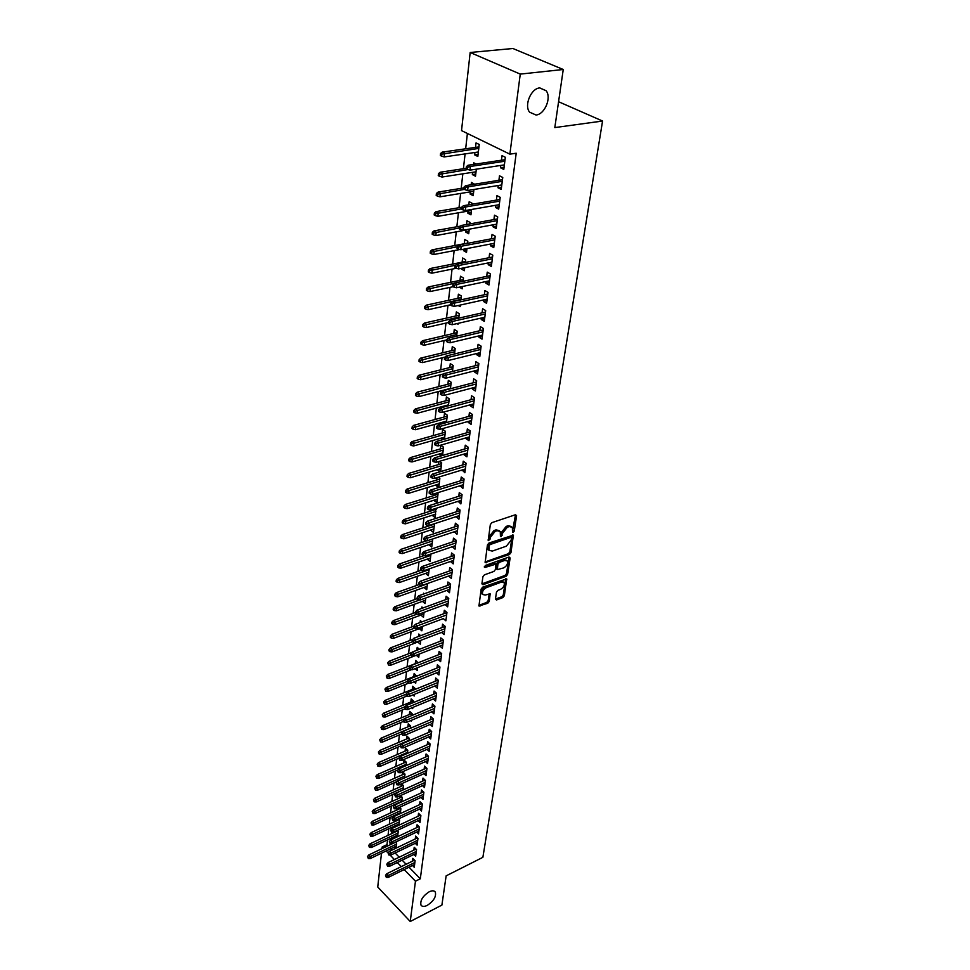 <?xml version="1.0" encoding="UTF-8"?>
<svg xmlns="http://www.w3.org/2000/svg" width="970" height="970" viewBox="0 0 970 970"><rect width="100%" height="100%" fill="white"/><g stroke="black" fill="none" stroke-linecap="round" stroke-linejoin="round"><path stroke-width="1.45" d="M513.191 532.445L514.245 531.124L516.598 515.737L515.519 514.718L491.875 522.648L490.335 524.576L488.201 540.63L489.971 539.466L490.262 537.477L495.149 531.366L497.125 530.699L500.253 531.475L500.435 536.434L501.114 536.604L502.472 533.282L507.346 527.219L509.298 526.552L512.354 527.316L512.524 532.287L513.191 532.445M512.5 531.378L515.482 514.73M488.165 539.756L489.147 536.64L490.262 537.477M500.411 535.537L501.357 532.457L502.472 533.282M429.14 891.818C422.738 896.062 420.022 900.487 420.992 905.095C422.144 906.744 424.229 906.841 427.273 905.374C433.638 901.13 436.342 896.716 435.348 892.121C434.22 890.496 432.147 890.387 429.14 891.818M539.781 87.906C531.051 88.367 523.958 105.342 529.571 112.168L536.046 115.018C544.74 114.424 551.76 97.63 546.134 90.743L539.781 87.906M495.44 599.096L496.494 599.981L502.884 597.581L504.351 595.75L506.716 578.896L482.66 587.165L481.156 589.033L478.95 605.995L487.777 603.255L489.256 601.412L490.165 593.81L485.291 595.046L482.66 594.477C481.945 591.773 483.181 589.493 486.358 587.638L501.563 582.061L504.109 582.606C504.824 585.298 503.6 587.565 500.459 589.408L497.937 590.342L496.47 592.185L495.44 599.096L501.805 596.732L503.272 594.901L505.734 578.702M409.013 867.204L420.313 878.784L516.21 153.224L509.868 154.157L461.526 130.611L470.171 52.489L520.259 74.096L509.868 154.157M420.313 878.784L415.463 881.196L410.237 921.5L377.742 887.016L381.489 853.2M470.171 52.489L512.875 48.5L563.255 69.5L554.816 127.579L602.564 121.032L482.878 857.322L446.139 875.861L441.896 905.095L410.237 921.5M563.255 69.5L520.259 74.096M509.444 554.549L510.947 552.682L513.397 535.137L488.965 543.018L487.437 544.922L485.145 562.588L509.444 554.549L508.341 553.712L509.832 551.857L512.415 534.919M510.135 557.968L507.613 574.422L506.134 576.265L483.011 584.728L481.908 583.807L482.914 576.726L484.418 574.846L493.9 571.427L495.391 569.56L495.973 564.116L485.097 567.438L484.406 567.268L485.388 565.449L509.068 557.01L510.135 557.968L509.032 557.132L506.522 573.585L507.613 574.422M602.564 121.032L558.574 101.729M413.887 854.461L415.669 856.268L416.53 849.599L414.214 847.283L413.85 850.132M397.603 836.698L398.246 831.205L397.421 830.368M396.73 837.11L395.675 836.031M416.7 832.042L418.543 833.885L419.416 827.058L417.076 824.742L416.712 827.652M398.464 807.804L398.282 809.368M400.331 813.587L400.901 808.75L399.47 807.343M419.561 809.101L421.477 810.981L422.374 804.009L419.998 801.705L419.622 804.651M401.253 783.869L400.95 786.464M403.12 789.932L403.605 785.785L401.519 783.76M422.483 785.627L424.484 787.543L425.406 780.401L422.993 778.11L422.617 781.117M405.969 765.706L406.382 762.287L404.029 760.056L403.69 763.026M425.478 761.595L427.564 763.56L428.497 756.248L426.06 753.969L425.672 757.024M408.904 740.91L409.207 738.243L406.842 736.024L406.478 739.055M428.546 736.994L430.716 738.995L431.674 731.513L429.201 729.246L428.801 732.362M411.898 715.496L412.117 713.629L409.704 711.434L409.352 714.514M411.328 720.334L411.231 721.074L410.71 720.589M431.674 711.798L433.942 713.847L434.924 706.184L432.414 703.929L432.014 707.106M414.966 689.464L415.087 688.433L412.65 686.251L412.274 689.391M414.396 694.326L414.19 696.06L412.929 694.92M434.875 685.984L437.252 688.082L438.258 680.225L435.712 677.994L435.3 681.231M418.118 662.777L415.657 660.461L415.281 663.662M417.536 667.675L417.209 670.428L415.148 668.609M438.149 659.539L440.635 661.673L441.665 653.622L439.083 651.416L438.67 654.714M420.653 635.677L418.737 634.04L418.446 636.514M420.762 640.333L420.301 644.189L417.803 642.031M444.854 628.778L415.693 639.885L413.814 638.272L445.169 626.377L442.55 624.171L442.114 627.529M445.169 626.353L444.114 634.61L441.495 632.416M423.065 607.935L421.901 606.965L421.732 608.42M420.956 615.053L423.854 614.083M424.072 612.3L423.478 617.284L420.944 615.162M445.036 604.577L447.667 606.856L448.758 598.393L446.091 596.235L445.654 599.654M424.181 587.396L427.103 586.559M427.455 583.54L426.727 589.724L424.157 587.614M448.661 576.01L451.317 578.399L452.432 569.717L449.728 567.571L449.292 571.075M427.491 559.035L430.425 558.344M430.947 554.015L430.062 561.448L427.455 559.375M452.384 546.704L455.063 549.19L456.215 540.278L453.463 538.168L453.014 541.733M430.886 529.935L433.845 529.414M434.512 523.703L433.481 532.457L430.825 530.408M456.203 516.622L458.919 519.217L460.083 510.074L457.294 507.989L456.834 511.626M435.13 493.512L434.936 495.221M434.366 500.096L437.349 499.732M434.293 500.69L436.997 502.715L438.064 493.645L437.082 492.905M460.12 485.74L462.86 488.443L464.072 479.047L461.235 476.997L460.762 480.72M438.864 461.49L438.513 464.557M437.943 469.456L437.858 470.195L440.938 469.274M440.659 471.614L441.689 462.872L439.507 461.308M440.053 471.796L437.858 470.195M464.157 454.008L464.048 454.809L466.922 456.834L468.158 447.182L465.273 445.169L464.788 448.964M444.49 439.155L445.412 431.286L442.623 429.334L442.187 433.081M441.617 438.003L441.508 438.889L444.624 438.003M442.635 439.689L441.508 438.889M468.292 421.404L468.17 422.374L471.08 424.363L472.354 414.445L469.431 412.468L468.934 416.348M448.419 405.787L449.243 398.84L446.406 396.924L445.957 400.755M445.375 405.69L445.266 406.636M472.548 387.903L472.402 389.031L475.373 390.983L476.67 380.786L473.7 378.846L473.19 382.81M452.469 371.486L453.172 365.496L450.286 363.617L449.837 367.533M476.925 353.444L476.755 354.753L479.774 356.657L481.12 346.169L478.089 344.277L477.567 348.339M456.627 336.19L457.222 331.231L454.287 329.4L453.814 333.401M481.423 318.002L481.229 319.494L484.297 321.361L485.679 310.57L482.599 308.715L482.078 312.861M460.92 299.851L461.368 295.995L458.386 294.201L457.913 298.287M460.301 305.053L460.12 306.665L458.216 305.514M486.055 281.518L485.837 283.216L488.965 285.022L490.383 273.916L487.243 272.121L486.71 276.365M465.333 262.446L465.649 259.742L462.617 257.996L462.12 262.191M461.405 268.338L461.332 268.969L464.642 268.302M464.715 267.671L464.351 270.727L461.332 268.969M490.82 243.967L490.577 245.871L493.754 247.629L495.221 236.195L492.032 234.449L491.487 238.79M469.868 223.924L470.05 222.433L466.958 220.748L466.521 224.531M465.867 230.084L465.649 232.036L468.995 231.418M469.262 229.162L468.716 233.746L465.649 232.036M495.731 205.288L495.464 207.41L498.701 209.108L500.217 197.334L496.955 195.637L496.397 200.087M474.56 184.215L471.432 182.396L471.165 184.761M470.329 191.854L470.074 194.024L473.469 193.466M473.942 189.477L473.202 195.673L470.074 194.024M500.799 165.433L500.496 167.774L503.794 169.423L505.346 157.285L502.036 155.661L501.454 160.22M474.924 152.484L474.645 154.873L477.834 156.461L479.241 144.469L476.04 142.905L475.518 147.391M387.527 839.887L386.994 844.652L388.085 845.767M390.922 848.689L392.207 849.999M395.142 853.006L399.24 857.201M402.15 860.172L406.139 864.27M467.394 133.472L465.661 148.786M465.091 153.903L463.405 168.719M462.836 173.824L461.186 188.362M460.617 193.454L459.004 207.701M458.434 212.782L456.846 226.762M456.276 231.842L454.724 245.555M454.154 250.624L452.626 264.07M452.056 269.126L450.565 282.331M449.995 287.375L448.528 300.324M447.958 305.356L446.527 318.063M445.957 323.083L444.551 335.559M443.981 340.567L442.599 352.813M442.029 357.809L440.671 369.825M440.113 374.808L438.779 386.618M438.21 391.589L436.9 403.168M436.342 408.127L435.057 419.501M434.499 424.448L433.238 435.603M432.681 440.538L431.444 451.511M430.886 456.433L429.661 467.188M429.116 472.099L427.916 482.672M427.358 487.57L426.194 497.949M425.636 502.836L424.484 513.033M423.938 517.907L422.799 527.922M422.253 532.772L421.138 542.618M420.592 547.456L419.501 557.12M418.955 561.957L417.876 571.451M417.33 576.265L416.275 585.589M415.742 590.403L414.699 599.557M414.154 604.358L413.147 613.355M412.602 618.132L411.595 626.984M411.062 631.749L410.08 640.442M409.546 645.195L408.576 653.731M408.043 658.472L407.097 666.875M406.551 671.592L405.63 679.849M405.096 684.553L404.175 692.665M403.641 697.369L402.744 705.336M402.211 710.016L401.325 717.848M400.804 722.529L399.931 730.228M399.397 734.884L398.549 742.45M398.027 747.094L397.179 754.539M396.657 759.17L395.833 766.482M395.311 771.101L394.499 778.292M393.978 782.887L393.177 789.956M392.656 794.551L391.868 801.499M391.359 806.082L390.583 812.909M390.061 817.48L389.309 824.197M388.788 828.744L388.048 835.352M476.149 164.027L473.724 162.802L473.53 164.415M472.608 172.32L472.341 174.588L475.749 174.066M476.331 169.168L475.506 176.213L472.341 174.588M498.253 185.512L497.962 187.743L501.223 189.417L502.763 177.462L499.477 175.8L498.907 180.299M472.196 204.221L472.293 203.373L469.177 201.712L468.825 204.791M468.086 211.108L467.843 213.17L471.214 212.575M471.578 209.471L470.947 214.843L467.843 213.17M493.257 224.773L493.002 226.774L496.216 228.508L497.707 216.904L494.482 215.194L493.924 219.584M467.588 243.325L467.831 241.227L464.775 239.505L464.278 243.749M463.636 249.205L463.478 250.636L466.8 249.993M466.97 248.562L466.521 252.37L463.478 250.636M488.419 262.882L488.189 264.677L491.341 266.459L492.784 255.195L489.62 253.425L489.074 257.717M463.102 281.288L463.49 277.99L460.483 276.232L459.998 280.366M462.496 286.502L462.217 288.817L459.404 287.156M483.727 299.9L483.521 301.488L486.613 303.319L488.019 292.382L484.903 290.551L484.382 294.747M458.761 318.148L459.283 313.734L456.324 311.916L455.851 315.965M458.143 323.337L458.034 324.259L456.979 323.604M479.156 335.85L478.974 337.245L482.017 339.136L483.387 328.49L480.332 326.623L479.81 330.721M454.542 353.965L455.185 348.485L452.275 346.629L451.814 350.582M474.718 370.795L474.56 372.007L477.555 373.935L478.877 363.604L475.882 361.689L475.373 365.69M450.432 388.764L451.195 382.277L448.334 380.385L447.885 384.253M470.401 404.769L470.268 405.812L473.214 407.788L474.5 397.724L471.553 395.772L471.044 399.701M446.442 422.593L447.315 415.172L444.502 413.232L444.054 417.027M443.484 421.95L443.375 422.92L446.503 422.047M466.206 437.822L466.097 438.695L468.983 440.707L470.244 430.922L467.334 428.934L466.849 432.765M442.562 455.488L443.545 447.182L440.768 445.218L440.332 448.928M439.762 453.827L439.665 454.639L442.769 453.742M441.35 455.851L439.665 454.639M462.12 469.977L464.872 472.742L466.097 463.224L463.236 461.186L462.763 464.945M436.985 477.616L436.706 479.992M436.148 484.867L436.063 485.546L439.131 484.6M438.779 487.51L439.859 478.355L438.307 477.216M438.731 487.522L436.063 485.546M458.155 501.284L460.871 503.927L462.059 494.664L459.259 492.602L458.786 496.276M433.299 509.201L433.178 510.256M432.62 515.106L435.578 514.67M432.547 515.64L435.227 517.689L435.845 508.389M454.275 531.766L456.979 534.3L458.143 525.279L455.366 523.182L454.906 526.783M429.176 544.582L432.123 543.976M432.717 538.956L431.759 547.044L429.128 544.982M450.504 561.448L453.184 563.885L454.312 555.095L451.583 552.973L451.135 556.501M425.83 573.294L428.752 572.542M429.189 568.869L428.388 575.671L425.794 573.585M446.83 590.378L449.486 592.718L450.589 584.146L447.897 582L447.461 585.456M424.254 593.798L423.502 593.179L423.393 594.101M422.556 601.303L425.466 600.406M425.757 598.005L425.09 603.595L422.532 601.473M443.254 618.581L445.873 620.824L446.952 612.47L444.308 610.288L443.872 613.683M421.853 621.891L420.313 620.582L420.083 622.558M419.367 628.633L422.265 627.59M422.399 626.414L421.877 630.815L419.367 628.681M439.81 646.056L442.356 648.227L443.411 640.079L440.804 637.884L440.38 641.206M419.452 649.282L417.185 647.329L416.845 650.288M419.137 654.095L418.749 657.393L416.312 655.259M436.5 672.84L438.937 674.962L439.956 667.008L437.385 664.789L436.973 668.051M416.53 676.199L414.141 673.435L413.766 676.599M415.948 681.086L415.693 683.316L414.032 681.849M433.263 698.97L435.591 701.043L436.585 693.283L434.051 691.04L433.651 694.253M413.426 702.559L413.596 701.104L411.171 698.921L410.807 702.025M412.844 707.409L412.699 708.646L411.826 707.833M430.098 724.469L432.317 726.494L433.287 718.928L430.801 716.672L430.401 719.813M410.383 728.276L410.649 726.009L408.261 723.802L407.909 726.857M427.006 749.373L429.128 751.35L430.086 743.954L427.624 741.686L427.236 744.766M407.424 753.387L407.788 750.343L405.424 748.112L405.072 751.107M423.975 773.684L426.012 775.624L426.945 768.398L424.52 766.118L424.132 769.149M404.538 777.891L404.987 774.109L402.659 771.865L402.308 774.812M421.016 797.437L422.981 799.328L423.878 792.272L421.489 789.98L421.113 792.951M399.846 795.909L399.604 797.983M401.713 801.826L402.247 797.34L400.489 795.618M418.118 820.644L419.998 822.499L420.883 815.6L418.531 813.284L418.155 816.219M397.094 819.553L396.96 820.62M398.961 825.203L399.567 820.038L398.44 818.922M397.773 825.761L396.948 824.924M415.281 843.318L417.1 845.137L417.961 838.395L415.633 836.079L415.269 838.953M396.257 848.047L396.403 841.693M395.687 848.326L394.414 847.016M412.517 865.482L414.263 867.277L415.099 860.681L412.808 858.353L412.444 861.178M381.998 848.665L382.18 846.943L383.271 848.059M386.121 850.981L388.073 852.994M390.086 855.067L394.414 859.529M397.324 862.524L401.313 866.622M404.175 869.581L415.463 881.196M386.994 844.652L382.18 846.943M474.645 154.873L478.077 154.375M500.496 167.774L504.073 167.228M497.962 187.743L501.514 187.161M495.464 207.41L499.004 206.792M493.002 226.774L496.519 226.131M490.577 245.871L494.07 245.192M488.189 264.677L491.669 263.973M485.837 283.216L489.292 282.476M483.521 301.488L486.952 300.724M481.229 319.494L484.636 318.706M478.974 337.245L482.369 336.432M476.755 354.753L480.126 353.917M474.56 372.007L477.907 371.158M472.402 389.031L475.736 388.145M470.268 405.812L473.578 404.914M468.17 422.374L471.456 421.441M466.097 438.695L469.371 437.761M464.048 454.809L467.297 453.851M462.035 470.705L465.26 469.722M460.047 486.382L463.26 485.376M458.082 501.854L461.271 500.835M456.142 517.131L459.319 516.088M454.227 532.203L457.379 531.136M452.335 547.068L455.476 546.001M450.468 561.751L453.596 560.672M448.625 576.253L451.741 575.149M446.818 590.56L449.91 589.445M445.024 604.686L448.091 603.558M443.241 618.642L417.015 628.427L417.306 625.893L446.636 614.932M511.202 526.455L508.171 525.74L509.298 526.552M501.357 532.457L506.219 526.395L508.171 525.74M499.101 530.59L496.009 529.875L497.125 530.699M489.147 536.64L494.033 530.541L496.009 529.875M485.012 561.982L508.341 553.712M511.469 538.107L510.717 537.416L490.129 544.546L489.062 545.88L489.147 550.342L492.299 551.093L506.34 546.183L511.154 540.181L511.469 538.107M511.129 537.38L509.602 536.592L510.717 537.416M489.159 550.366L488.031 549.505L487.643 547.128L489.013 543.709L509.602 536.592M483.011 584.728L481.92 583.867L505.043 575.428L506.522 573.585M495.634 563.861L493.9 563.061L484.418 566.432M503.636 567.911C506.837 566.056 508.062 563.74 507.322 560.987L504.776 560.405L499.404 562.333L497.901 564.2L497.319 569.62L503.636 567.911M506.413 560.296L503.672 559.581L504.776 560.405M496.555 569.038L496.798 563.364L498.301 561.484L503.672 559.581M503.248 581.939L500.471 581.212L501.563 582.061M482.442 594.295L481.593 593.64C480.865 590.912 482.102 588.644 485.279 586.789L500.471 581.212M478.84 605.353L486.697 602.406L488.177 600.563L489.195 593.591M440.562 153.478L440.344 155.515L441.617 156.158L441.823 154.133L440.562 153.478L442.247 152.108L444.527 153.272L444.139 156.934L478.355 151.987M441.823 154.133L478.78 148.398M442.247 152.108L478.962 146.906M444.139 156.934L441.617 156.158M505.043 159.674L468.049 165.239L470.426 166.44L504.849 161.238M467.685 167.313L466.376 166.646L466.133 168.695L467.455 169.374L467.685 167.313L470.426 166.44L470.001 170.138L504.376 164.876M468.049 165.239L466.376 166.646M467.455 169.374L470.001 170.138M438.464 173.63L438.258 175.631L439.519 176.297L439.725 174.297L438.464 173.63L440.137 172.248L442.405 173.436L442.029 177.037L476.027 171.787M439.725 174.297L467.989 169.532M440.137 172.248L466.182 168.295M442.029 177.037L439.519 176.297M436.403 193.479L436.197 195.455L437.446 196.122L437.652 194.158L436.403 193.479L438.064 192.096L440.307 193.297L439.943 196.837L473.724 191.296M437.652 194.158L464.412 189.392M438.064 192.096L463.951 187.913M439.943 196.837L437.446 196.122M502.472 179.729L465.721 185.634L468.061 186.858L502.266 181.341M465.345 187.731L464.048 187.052L463.818 189.077L465.115 189.756L465.345 187.731L468.061 186.858L467.637 190.496L501.805 184.93M465.721 185.634L464.048 187.052M465.115 189.756L467.637 190.496M499.938 199.493L463.417 205.713L465.733 206.962L499.72 201.142M463.042 207.847L461.756 207.143L461.526 209.132L462.811 209.835L463.042 207.847L465.733 206.962L465.321 210.551L499.271 204.67M463.417 205.713L461.756 207.143M462.811 209.835L465.321 210.551M434.378 213.036L434.172 214.976L435.409 215.655L435.615 213.715L434.378 213.036L436.027 211.63L438.246 212.866L437.882 216.346L471.456 210.526M435.615 213.715L461.55 208.853M436.027 211.63L461.744 207.228M437.882 216.346L435.409 215.655M432.377 232.303L432.171 234.206L433.396 234.91L433.602 232.994L432.377 232.303L434.014 230.884L436.221 232.133L435.857 235.577L469.213 229.466M433.602 232.994L459.38 227.938M434.014 230.884L460.423 226.119M435.857 235.577L433.396 234.91M497.44 218.953L461.15 225.489L463.454 226.762L497.222 220.651M460.774 227.647L459.489 226.931L459.271 228.896L460.544 229.611L460.774 227.647L463.454 226.762L463.042 230.302L496.773 224.131M461.15 225.489L459.489 226.931M460.544 229.611L463.042 230.302M494.979 238.123L458.907 244.973L461.199 246.271L494.761 239.869M458.531 247.144L457.27 246.428L457.052 248.356L458.313 249.084L458.531 247.144L461.199 246.271L460.798 249.751L494.312 243.3M458.907 244.973L457.27 246.428M458.313 249.084L460.798 249.751M430.401 251.278L430.207 253.17L431.42 253.873L431.614 251.994L430.401 251.278L432.038 249.86L434.22 251.133L433.869 254.516L459.913 249.508M431.614 251.994L457.234 246.744M432.038 249.86L467.613 243.106M433.869 254.516L431.42 253.873M492.554 257.026L456.712 264.167L458.98 265.477L492.323 258.808M456.337 266.362L455.075 265.635L454.857 267.538L456.118 268.266L456.337 266.362L458.98 265.477L458.58 268.908L491.887 262.179M456.712 264.167L455.075 265.635M456.118 268.266L458.58 268.908M428.461 269.987L428.267 271.842L429.467 272.558L429.661 270.703L428.461 269.987L430.086 268.557L432.244 269.842L431.892 273.188L456.203 268.29M429.661 270.703L455.573 265.186M430.086 268.557L465.442 261.524M431.892 273.188L429.467 272.558M490.165 275.65L454.542 283.082L456.785 284.404L489.935 277.469M454.166 285.289L452.917 284.549L452.711 286.429L453.948 287.168L454.166 285.289L456.785 284.404L456.397 287.787L489.51 280.791M454.542 283.082L452.917 284.549M453.948 287.168L456.397 287.787M426.545 288.429L426.351 290.26L427.552 290.988L427.734 289.157L426.545 288.429L428.158 286.987L430.304 288.296L429.965 291.582L453.172 286.708M427.734 289.157L454.324 283.276M428.158 286.987L463.296 279.687M429.965 291.582L427.552 290.988M424.654 306.593L424.472 308.399L425.648 309.139L425.842 307.332L424.654 306.593L426.254 305.15L428.388 306.471L428.049 309.721L450.613 304.774M425.842 307.332L460.968 299.39M426.254 305.15L461.186 297.584M428.049 309.721L425.648 309.139M422.799 324.513L422.617 326.284L423.781 327.036L423.975 325.253L422.799 324.513L424.387 323.058L426.509 324.392L426.169 327.593L448.589 322.489M423.975 325.253L458.883 317.069M424.387 323.058L459.101 315.238M426.169 327.593L423.781 327.036M420.968 342.167L420.786 343.926L421.938 344.677L422.132 342.931L420.968 342.167L422.544 340.712L424.642 342.058L424.314 345.223L446.6 339.949M422.132 342.931L456.834 334.504M422.544 340.712L457.052 332.637M424.314 345.223L421.938 344.677M419.149 359.579L418.979 361.313L420.131 362.077L420.313 360.343L419.149 359.579L420.725 358.112L422.811 359.482L422.483 362.598L445.06 357.069M420.313 360.343L454.797 351.71M420.725 358.112L455.027 349.806M422.483 362.598L420.131 362.077M417.367 376.76L417.197 378.458L418.337 379.234L418.519 377.524L417.367 376.76L418.943 375.269L421.004 376.663L420.677 379.731L443.872 373.862M418.519 377.524L452.796 368.661M418.943 375.269L453.026 366.733M420.677 379.731L418.337 379.234M415.609 393.687L415.439 395.372L416.566 396.148L416.748 394.463L415.609 393.687L417.173 392.195L419.21 393.602L418.894 396.621L450.48 388.388M416.748 394.463L450.832 385.393M417.173 392.195L451.062 383.441M418.894 396.621L416.566 396.148M413.875 410.383L413.705 412.044L414.833 412.832L415.002 411.171L413.875 410.383L415.427 408.891L417.452 410.31L417.136 413.293L448.54 404.842M415.002 411.171L448.88 401.895M415.427 408.891L449.122 399.907M417.136 413.293L414.833 412.832M412.165 426.861L411.995 428.497L413.111 429.286L413.281 427.649L412.165 426.861L413.705 425.357L415.718 426.788L415.415 429.734L446.624 421.089M413.281 427.649L446.964 418.179M413.705 425.357L447.194 416.166M415.415 429.734L413.111 429.286M410.48 443.108L410.31 444.721L411.425 445.521L411.583 443.908L410.48 443.108L412.007 441.605L414.008 443.047L413.705 445.945L444.733 437.118M411.583 443.908L445.072 434.245M412.007 441.605L445.303 432.196M413.705 445.945L411.425 445.521M408.819 459.137L408.649 460.726L409.752 461.538L409.91 459.95L408.819 459.137L410.334 457.622L412.323 459.077L412.02 461.938L442.866 452.929M409.91 459.95L443.193 450.092M410.334 457.622L443.448 448.031M412.02 461.938L409.752 461.538M407.17 474.948L407.012 476.525L408.103 477.337L408.261 475.761L407.17 474.948L408.685 473.433L410.649 474.9L410.358 477.725L441.023 468.534M408.261 475.761L441.35 465.733M408.685 473.433L441.605 463.648M410.358 477.725L408.103 477.337M405.557 490.553L405.387 492.105L406.478 492.93L406.636 491.378L405.557 490.553L407.06 489.038L409 490.517L408.709 493.306L439.204 483.933M406.636 491.378L439.531 481.168M407.06 489.038L439.786 479.059M408.709 493.306L406.478 492.93M403.957 505.952L403.799 507.48L404.866 508.316L405.024 506.776L403.957 505.952L405.448 504.424L407.388 505.916L407.097 508.668L437.409 499.126M405.024 506.776L437.737 496.41M405.448 504.424L437.991 494.263M407.097 508.668L404.866 508.316M402.38 521.145L402.223 522.66L403.277 523.497L403.435 521.981L402.38 521.145L403.859 519.617L405.787 521.12L405.496 523.836L435.639 514.136M403.435 521.981L435.966 511.445M403.859 519.617L436.221 509.286M405.496 523.836L403.277 523.497M400.816 536.143L400.658 537.635L401.725 538.483L401.871 536.992L400.816 536.143L402.295 534.615L404.199 536.131L403.92 538.811L433.893 528.953M401.871 536.992L434.208 526.298M402.295 534.615L434.463 524.115M403.92 538.811L401.725 538.483M399.276 550.948L399.131 552.427L400.173 553.264L400.331 551.797L399.276 550.948L400.755 549.42L402.647 550.936L402.368 553.579L432.171 543.576M400.331 551.797L432.487 540.957M400.755 549.42L426.727 540.751M402.368 553.579L400.173 553.264M397.761 565.571L397.615 567.013L398.658 567.874L398.803 566.419L397.761 565.571L399.228 564.031L401.107 565.558L400.828 568.165L430.474 558.005M398.803 566.419L430.777 555.422M399.228 564.031L423.781 555.664M400.828 568.165L398.658 567.874M396.269 579.987L396.112 581.43L397.154 582.279L397.3 580.848L396.269 579.987L397.724 578.447L399.579 579.987L399.313 582.57L428.788 572.264M397.3 580.848L429.092 569.717M397.724 578.447L421.235 570.287M399.313 582.57L397.154 582.279M394.79 594.234L394.632 595.653L395.663 596.514L395.808 595.095L394.79 594.234L396.233 592.694L398.076 594.234L397.809 596.78L427.127 586.341M395.808 595.095L427.43 583.819M396.233 592.694L419.076 584.607M397.809 596.78L395.663 596.514M393.323 608.299L393.177 609.693L394.196 610.566L394.341 609.172L393.323 608.299L394.766 606.747L396.597 608.311L396.33 610.821L425.49 600.248M394.341 609.172L419.804 599.921M394.766 606.747L417.076 598.708M396.33 610.821L394.196 610.566M391.88 622.194L391.734 623.564L392.753 624.438L392.899 623.055L391.88 622.194L393.311 620.63L395.129 622.206L394.875 624.68L423.866 613.974M392.899 623.055L417.112 614.107M393.311 620.63L415.512 612.494M394.875 624.68L392.753 624.438M390.461 635.908L390.316 637.266L391.322 638.139L391.456 636.781L390.461 635.908L391.88 634.344L393.687 635.92L393.432 638.369L422.265 627.541M391.456 636.781L414.711 628.051M391.88 634.344L413.96 626.099M393.432 638.369L391.322 638.139M389.055 649.451L388.909 650.797L389.904 651.67L390.049 650.324L389.055 649.451L390.474 647.887L392.268 649.476L392.013 651.888L420.689 640.94M390.049 650.324L412.723 641.679M390.474 647.887L412.796 639.412M392.013 651.888L389.904 651.67M387.661 662.825L388.509 665.044L388.655 663.71L387.661 662.825L389.067 661.273L390.849 662.862L390.607 665.25L419.125 654.168M388.655 663.71L410.771 655.138M389.067 661.273L411.886 652.458M390.607 665.25L388.509 665.044M386.29 676.041L387.139 678.248L386.29 676.041L387.697 674.477L389.455 676.078L389.212 678.442L411.413 669.676M387.272 676.927L409.134 668.33M387.697 674.477L418.058 662.571M389.212 678.442L387.139 678.248M384.932 689.1L385.769 691.283L384.932 689.1L386.327 687.536L388.085 689.136L387.842 691.464L408.904 683.025M385.914 689.985L407.655 681.316M386.327 687.536L416.494 675.52M387.842 691.464L385.769 691.283M383.599 701.989L384.423 704.171L383.599 701.989L384.981 700.425L386.727 702.037L386.484 704.341L406.83 696.072M384.569 702.886L406.187 694.144M384.981 700.425L414.942 688.312M386.484 704.341L384.423 704.171M382.277 714.732L383.101 716.903L382.277 714.732L383.647 713.168L385.381 714.781L385.138 717.06L404.987 708.876M383.235 715.63L405.169 706.645M383.647 713.168L413.414 700.958M385.138 717.06L383.101 716.903M380.967 727.318L381.792 729.476L380.967 727.318L382.338 725.754L384.059 727.379L383.817 729.622L403.18 721.522M381.913 728.227L404.26 718.94M382.338 725.754L411.911 713.447M383.817 729.622L381.792 729.476M379.67 739.758L380.495 741.904L379.67 739.758L381.04 738.194L382.75 739.819L382.507 742.05L401.653 733.926M380.616 740.668L410.407 728.118M381.04 738.194L410.419 725.79M382.507 742.05L380.495 741.904M378.397 752.053L379.209 754.187L378.397 752.053L379.755 750.489L381.452 752.114L381.222 754.32L400.258 746.136M379.343 752.962L408.964 740.316M379.755 750.489L408.952 738M381.222 754.32L379.209 754.187M377.136 764.202L377.948 766.324L377.136 764.202L378.482 762.638L380.167 764.275L379.937 766.445L398.888 758.201M378.07 765.112L407.545 752.38M378.482 762.638L407.497 750.065M379.937 766.445L377.948 766.324M375.887 776.218L376.687 778.316L375.887 776.218L377.233 774.642L378.906 776.279L378.676 778.425L397.918 769.95M376.821 777.128L406.139 764.299M377.233 774.642L406.054 761.984M378.676 778.425L376.687 778.316M374.65 788.077L375.451 790.174L374.65 788.077L375.996 786.5L377.657 788.149L377.427 790.271L397.057 781.517M375.572 788.998L404.745 776.085M375.996 786.5L404.648 773.781M377.427 790.271L375.451 790.174M373.438 799.813L374.226 801.899L373.438 799.813L374.772 798.237L376.421 799.886L376.202 801.984L403.132 789.822M374.347 800.735L403.374 787.737M374.772 798.237L403.241 785.433M376.202 801.984L374.226 801.899M372.225 811.405L373.026 813.478L372.225 811.405L373.559 809.829L375.196 811.49L374.978 813.563L401.774 801.317M373.147 812.327L402.016 799.256M373.559 809.829L401.859 796.952M374.978 813.563L373.026 813.478M487.813 294.007L452.408 301.706L454.627 303.064L487.57 295.862M452.032 303.937L450.795 303.186L450.577 305.041L451.814 305.792L452.032 303.937L454.627 303.064L454.251 306.387L487.146 299.136M452.408 301.706L450.795 303.186M451.814 305.792L454.251 306.387M485.485 312.097L450.298 320.076L452.505 321.434L485.242 313.989M449.922 322.319L448.698 321.555L448.492 323.386L449.716 324.15L449.922 322.319L452.505 321.434L452.129 324.72L484.83 317.214M450.298 320.076L448.698 321.555M449.716 324.15L452.129 324.72M483.205 329.921L448.225 338.166L450.407 339.548L482.951 331.849M447.849 340.434L446.636 339.658L446.43 341.464L447.643 342.228L447.849 340.434L450.407 339.548L450.044 342.786L482.539 335.038M448.225 338.166L446.636 339.658M447.643 342.228L450.044 342.786M480.95 347.515L446.188 356.002L448.346 357.396L480.696 349.467M445.8 358.282L444.599 357.506L444.393 359.276L445.594 360.052L445.8 358.282L448.346 357.396L447.982 360.585L480.295 352.619M446.188 356.002L444.599 357.506M445.594 360.052L447.982 360.585M478.719 364.841L444.163 373.583L446.309 375.002L478.465 366.842M443.787 375.887L442.587 375.099L442.393 376.845L443.581 377.633L443.787 375.887L446.309 375.002L445.945 378.142L478.064 369.946M444.163 373.583L442.587 375.099M443.581 377.633L445.945 378.142M476.525 381.938L442.174 390.91L444.308 392.341L476.27 383.962M441.799 393.226L440.61 392.438L440.416 394.159L441.592 394.948L441.799 393.226L444.308 392.341L443.957 395.445L475.87 387.03M442.174 390.91L440.61 392.438M441.592 394.948L443.957 395.445M474.366 398.803L440.222 408.006L442.332 409.449L474.1 400.853M439.834 410.334L438.658 409.534L438.464 411.219L439.64 412.032L439.834 410.334L442.332 409.449L441.98 412.505L473.712 403.872M440.222 408.006L438.658 409.534M439.64 412.032L441.98 412.505M472.232 415.427L438.294 424.848L440.38 426.315L471.966 417.512M437.906 427.2L436.742 426.388L436.548 428.061L437.712 428.873L437.906 427.2L440.38 426.315L440.028 429.322L471.578 420.483M438.294 424.848L436.742 426.388M437.712 428.873L440.028 429.322M470.123 431.832L436.379 441.471L438.464 442.95L469.856 433.942M435.991 443.836L434.839 443.011L434.657 444.66L435.809 445.485L435.991 443.836L438.464 442.95L438.113 445.909L469.48 436.876M436.379 441.471L434.839 443.011M435.809 445.485L438.113 445.909M468.049 448.007L434.499 457.864L436.561 459.343L467.77 450.153M434.111 460.229L432.972 459.404L432.79 461.029L433.929 461.853L434.111 460.229L436.561 459.343L436.221 462.278L467.407 453.051M434.499 457.864L432.972 459.404M433.929 461.853L436.221 462.278M466 463.975L432.656 474.027L434.693 475.518L465.721 466.146M432.256 476.403L431.129 475.567L430.947 477.179L432.074 478.016L432.256 476.403L434.693 475.518L434.354 478.416L465.357 468.995M432.656 474.027L431.129 475.567M432.074 478.016L434.354 478.416M463.987 479.726L430.825 489.971L432.85 491.487L463.696 481.92M430.437 492.36L429.31 491.523L429.128 493.112L430.256 493.948L430.437 492.36L432.85 491.487L432.523 494.336L463.333 484.733M430.825 489.971L429.31 491.523M430.256 493.948L432.523 494.336M461.987 495.258L429.019 505.697L431.032 507.225L461.708 497.477M428.631 508.11L427.515 507.261L427.333 508.813L428.449 509.674L428.631 508.11L431.032 507.225L430.704 510.038L461.344 500.265M429.019 505.697L427.515 507.261M428.449 509.674L430.704 510.038M460.022 510.596L427.236 521.217L429.237 522.757L459.731 512.839M426.849 523.642L425.745 522.781L425.563 524.321L426.667 525.182L426.849 523.642L429.237 522.757L428.91 525.522L459.38 515.579M427.236 521.217L425.745 522.781M426.667 525.182L428.91 525.522M458.082 525.728L425.478 536.531L427.467 538.083L457.791 527.995M425.09 538.956L423.999 538.095L423.817 539.623L424.921 540.484L425.09 538.956L427.467 538.083L427.152 540.811L457.44 530.711M425.478 536.531L423.999 538.095M424.921 540.484L427.152 540.811M456.167 540.666L423.757 551.639L425.709 553.203L455.864 542.957M423.356 554.076L422.265 553.215L422.095 554.719L423.187 555.58L423.356 554.076L425.709 553.203L425.406 555.895L455.524 545.637M423.757 551.639L422.265 553.215M423.187 555.58L425.406 555.895M454.275 555.422L422.047 566.553L423.987 568.117L453.972 557.726M421.647 569.002L420.568 568.129L420.398 569.608L421.477 570.481L421.647 569.002L423.987 568.117L423.684 570.784L453.633 560.369M422.047 566.553L420.568 568.129M421.477 570.481L423.684 570.784M452.408 569.972L420.349 581.272L422.289 582.849L452.105 572.3M419.962 583.734L418.894 582.849L418.725 584.316L419.792 585.189L419.962 583.734L422.289 582.849L421.986 585.48L451.765 574.907M420.349 581.272L418.894 582.849M419.792 585.189L421.986 585.48M450.553 584.34L418.688 595.798L420.604 597.387L450.262 586.692M418.3 598.26L417.233 597.387L417.064 598.817L418.131 599.702L418.3 598.26L420.604 597.387L420.301 599.981L449.922 589.263M418.688 595.798L417.233 597.387M418.131 599.702L420.301 599.981M448.734 598.526L417.039 610.142L418.943 611.73L448.431 600.903M416.651 612.616L415.596 611.718L415.427 613.149L416.494 614.034L416.651 612.616L418.943 611.73L418.652 614.301L448.104 603.437M417.039 610.142L415.596 611.718M416.494 614.034L418.652 614.301M415.027 626.778L413.984 625.88L413.814 627.287L414.869 628.184L415.027 626.778L417.306 625.893L415.427 624.292L446.94 612.543M415.427 624.292L413.984 625.88M414.869 628.184L417.015 628.427M413.426 640.758L412.383 639.861L412.226 641.255L413.268 642.152L413.426 640.758L415.693 639.885L415.402 642.382L444.539 631.252M413.814 638.272L412.383 639.861M413.268 642.152L415.402 642.382M443.375 640.054L412.238 652.07L414.093 653.695L443.096 642.467M411.838 654.568L410.807 653.671L410.649 655.041L411.692 655.938L411.838 654.568L414.093 653.695L413.814 656.156L442.793 644.904M412.238 652.07L410.807 653.671M411.692 655.938L413.814 656.156M441.592 653.562L410.674 665.699L412.517 667.324L441.374 655.975M410.286 668.197L409.255 667.299L409.097 668.645L410.128 669.555L410.286 668.197L412.517 667.324L412.238 669.761L441.059 658.387M410.674 665.699L409.255 667.299M410.128 669.555L412.238 669.761M439.846 666.911L409.134 679.158L410.965 680.794L439.652 669.312M408.734 681.668L407.715 680.758L407.57 682.092L408.588 683.001L408.734 681.668L410.965 680.794L410.686 683.195L439.349 671.701M409.134 679.158L407.715 680.758M408.588 683.001L410.686 683.195M438.113 680.091L407.606 692.447L409.425 694.084L437.967 682.492M407.218 694.956L406.2 694.047L406.054 695.369L407.06 696.278L407.218 694.956L409.425 694.084L409.158 696.46L437.664 684.856M407.606 692.447L406.2 694.047M407.06 696.278L409.158 696.46M436.391 693.113L406.103 705.566L407.909 707.215L436.294 695.514M405.715 708.088L404.708 707.178L405.557 709.397L405.715 708.088L407.909 707.215L407.642 709.567L435.991 697.842M406.103 705.566L404.708 707.178M405.557 709.397L407.642 709.567M434.705 705.978L404.611 718.54L406.406 720.189L434.645 708.379M404.223 721.062L403.229 720.14L404.078 722.347L404.223 721.062L406.406 720.189L406.139 722.504L434.354 710.683M404.611 718.54L403.229 720.14M404.078 722.347L406.139 722.504M433.044 718.697L403.144 731.344L404.926 733.005L433.008 721.086M402.756 733.878L401.762 732.944L402.611 735.151L402.756 733.878L404.926 733.005L404.66 735.296L432.717 723.365M403.144 731.344L401.762 732.944M402.611 735.151L404.66 735.296M431.395 731.259L401.701 744.002L403.471 745.663L431.407 733.647M401.301 746.536L400.319 745.603L401.156 747.785L401.301 746.536L403.471 745.663L403.205 747.931L431.116 735.89M401.701 744.002L400.319 745.603M401.156 747.785L403.205 747.931M429.771 743.663L400.258 756.503L402.016 758.164L429.807 746.051M399.87 759.037L398.9 758.103L399.725 760.274L399.87 759.037L402.016 758.164L401.762 760.407L429.528 748.27M400.258 756.503L398.9 758.103M399.725 760.274L401.762 760.407M428.17 755.933L398.852 768.846L400.586 770.532L428.243 758.31M398.452 771.393L397.482 770.459L398.318 772.617L398.452 771.393L400.586 770.532L400.331 772.738L427.952 760.504M398.852 768.846L397.482 770.459M398.318 772.617L400.331 772.738M426.582 768.058L397.445 781.056L399.179 782.741L426.679 770.435M397.057 783.602L396.099 782.669L396.912 784.815L397.057 783.602L399.179 782.741L398.925 784.924L426.4 772.593M397.445 781.056L396.099 782.669M396.912 784.815L398.925 784.924M425.018 780.038L396.063 793.108L397.785 794.806L425.151 782.402M395.675 795.667L394.717 794.721L395.53 796.867L395.675 795.667L397.785 794.806L397.53 796.952L424.872 784.548M396.063 793.108L394.717 794.721M395.53 796.867L397.53 796.952M423.466 791.872L394.693 805.027L396.403 806.725L423.623 794.248M394.305 807.586L393.359 806.64L394.172 808.774L394.305 807.586L396.403 806.725L396.16 808.859L423.356 796.358M394.693 805.027L393.359 806.64M394.172 808.774L396.16 808.859M421.938 803.584L393.347 816.813L395.045 818.51L422.132 805.937M392.959 819.371L392.013 818.425L392.826 820.535L392.959 819.371L395.045 818.51L394.802 820.62L421.853 808.034M393.347 816.813L392.013 818.425M392.826 820.535L394.802 820.62M420.434 815.152L392.013 828.453L393.699 830.162L420.64 817.504M391.625 831.011L390.692 830.065L391.492 832.175L391.625 831.011L393.699 830.162L393.456 832.236L420.374 819.577M392.013 828.453L390.692 830.065M391.492 832.175L393.456 832.236M371.037 822.875L371.825 824.936L371.037 822.875L372.359 821.299L373.983 822.96L373.777 825.009L400.428 812.678M371.946 823.797L400.671 810.641M372.359 821.299L400.489 808.349M373.777 825.009L371.825 824.936M418.943 826.586L390.692 839.959L392.365 841.669L419.173 828.938M390.304 842.53L389.37 841.572L390.17 843.67L390.304 842.53L392.365 841.669L392.135 843.73L418.919 830.987M390.692 839.959L389.37 841.572M390.17 843.67L392.135 843.73M369.861 834.212L370.649 836.261L369.861 834.212L371.171 832.636L372.795 834.297L372.577 836.322L399.106 823.918M370.758 835.134L399.349 821.905M371.171 832.636L399.131 819.614M372.577 836.322L370.649 836.261M417.464 837.898L389.394 851.345L391.055 853.054L417.73 840.25M388.994 853.903L388.073 852.957L388.873 855.031L388.994 853.903L391.055 853.054L390.813 855.079L417.464 842.263M389.394 851.345L388.073 852.957M388.873 855.031L390.813 855.079M368.697 845.416L369.473 847.453L368.697 845.416L370.007 843.839L371.619 845.5L371.401 847.513L397.797 835.037M369.594 846.337L398.027 833.036M370.007 843.839L397.797 830.756M371.401 847.513L369.473 847.453M416.009 849.077L388.097 862.585L389.746 864.294L416.288 851.43M387.709 865.155L386.787 864.197L387.576 866.271L387.709 865.155L389.746 864.294L389.516 866.307L416.033 853.418M388.097 862.585L386.787 864.197M387.576 866.271L389.516 866.307M367.545 856.498L368.321 858.523L367.545 856.498L368.842 854.922L370.443 856.595L370.237 858.571L396.5 846.022M368.43 857.431L396.73 844.058M368.842 854.922L396.475 841.778M370.237 858.571L368.321 858.523M414.566 860.135L386.824 873.703L388.461 875.425L414.869 862.476M386.436 876.274L385.526 875.316L386.303 877.377L386.436 876.274L388.461 875.425L388.23 877.413L414.614 864.452M386.824 873.703L385.526 875.316M386.303 877.377L388.23 877.413M513.118 530.311L514.245 531.124M488.856 538.629L489.971 539.466M501.066 534.446L502.181 535.27M506.219 526.395L507.346 527.219M494.033 530.541L495.149 531.366M515.47 514.924L516.598 515.737M485.036 561.969L486.14 562.818M512.39 535.076L513.506 535.901M509.832 551.857L510.947 552.682M489.013 543.709L490.129 544.546M487.946 545.031L489.062 545.88M487.643 547.128L488.759 547.965M505.043 575.428L506.134 576.265M493.9 563.061L495.003 563.897M484.321 566.832L485.097 567.438M498.301 561.484L499.404 562.333M496.798 563.364L497.901 564.2M496.106 568.068L497.198 568.905M485.279 586.789L486.358 587.638M489.183 593.64L490.262 594.501M488.177 600.563L489.256 601.412M486.697 602.406L487.777 603.255M478.865 605.341L479.944 606.201M505.734 578.763L506.825 579.599M503.272 594.901L504.351 595.75M501.805 596.732L502.884 597.581M495.428 599.133L496.494 599.981M539.672 87.93L546.134 90.743M434.499 891.26L435.348 892.121M488.031 549.505L489.147 550.342M496.216 568.784L497.319 569.62M481.581 593.616L482.66 594.477"/></g></svg>
